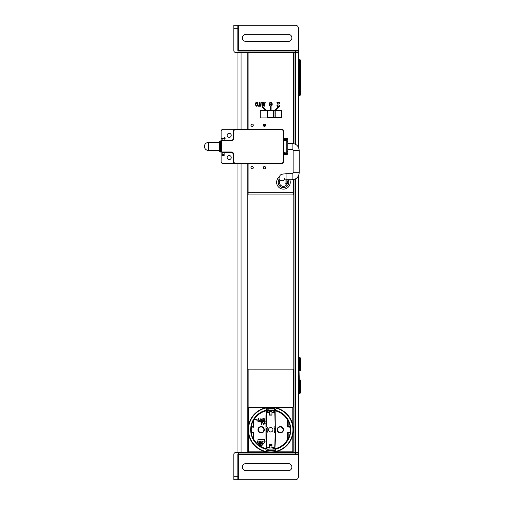 <?xml version="1.0" encoding="UTF-8"?>
<svg xmlns="http://www.w3.org/2000/svg" width="505" height="505" viewBox="0 0 505 505"><rect width="100%" height="100%" fill="white"/><g stroke="black" fill="none" stroke-linecap="round" stroke-linejoin="round"><path stroke-width="0.76" d="M298.55 95.445L299.553 95.445L298.55 95.445M298.55 60.6L299.553 60.6L299.553 95.445A1.01 1.01 0 0 0 300.544 94.637M299.755 60.6L299.553 59.59L298.55 59.59L299.553 59.59A1.01 1.01 0 0 1 300.494 60.228M293.998 91.91L293.544 91.91L293.998 91.91M293.998 96.518L293.544 96.379M293.544 94.82L293.998 94.921M299.553 95.445A1.01 1.01 0 0 0 300.267 95.148A1.01 1.01 0 0 1 299.553 95.445M298.55 393.395L299.553 393.395A1.01 1.01 0 0 0 300.532 392.637M299.806 370.367L299.048 370.367L299.048 380.063L300.563 380.063L300.563 392.637L298.55 392.385L299.553 392.385L299.048 370.872L300.563 370.872L300.563 358.298L299.806 358.298L299.806 370.367L300.563 370.367M300.532 358.298A1.01 1.01 0 0 0 299.553 357.54L298.55 357.54M293.998 394.632L293.594 394.506M293.594 392.783L293.998 392.871M293.594 389.86L293.998 389.86M293.998 388.85L293.594 388.85M293.594 383.548L293.998 383.548M293.998 377.488L293.594 377.488M293.796 52.52L293.796 143.622L293.796 52.52M293.796 179.578L293.796 452.48L293.796 179.578M268.849 450.858L268.849 449.096M268.849 410.413L268.849 408.652M268.849 117.867L268.849 117.463M268.849 110.797L268.849 110.393M267.839 452.48L267.839 452.145M267.839 450.858L267.839 449.096M267.839 410.413L267.839 408.652M267.839 117.867L267.839 117.463M267.839 110.797L267.839 110.393M298.543 175.677L298.55 452.48L293.998 452.48L293.998 179.527M293.998 143.672L293.998 52.52L298.55 52.52L298.543 147.523M295.614 452.48L295.614 178.858M295.614 144.342L295.614 52.52M241.074 163.62L241.074 452.48L247.74 452.48L247.74 163.62M247.74 129.28L247.74 52.52L241.074 52.52L241.074 129.28M237.943 452.48L237.943 163.62M237.943 129.28L237.943 52.52M257.904 441.117L264.355 441.117A0.505 0.505 0 0 1 264.734 441.957L261.508 445.637A0.505 0.505 0 0 1 260.75 445.637L257.525 441.957A0.505 0.505 0 0 1 257.904 441.117M262.84 441.679L262.209 441.679A0.505 0.505 0 0 0 261.697 442.184L261.697 442.784A0.505 0.505 0 0 0 262.209 443.295L262.84 443.295L262.84 441.679M260.561 441.679L259.418 441.679L260.309 441.932L260.309 442.361L259.671 442.361L260.309 443.036L259.418 443.295L260.561 443.295L260.561 441.679M261.255 442.828L260.334 444.444L261.129 443.188L261.925 444.444L261.255 442.828M258.345 429.755A2.778 2.778 0 0 1 262.512 427.35A2.778 2.778 0 0 1 262.512 432.16A2.778 2.778 0 0 1 258.345 429.755A2.778 2.778 0 0 1 262.512 427.35A2.778 2.778 0 0 1 262.512 432.16A2.778 2.778 0 0 1 258.345 429.755M274.733 408.955L266.703 408.955L274.733 408.955M277.535 429.755A2.778 2.778 0 0 1 281.702 427.35A2.778 2.778 0 0 1 281.702 432.16A2.778 2.778 0 0 1 277.535 429.755M275.111 410.817L275.389 410.571A19.745 19.745 0 0 1 275.421 448.932L275.187 448.73A19.493 19.493 0 0 0 275.97 448.528L274.935 448.339L275.465 438.34L275.111 410.817A19.442 19.442 0 0 1 287.635 420.173L287.635 426.927L289.996 427.23A19.442 19.442 0 0 1 289.996 432.28L287.635 432.583L287.635 439.337A19.442 19.442 0 0 1 276.273 448.389M289.996 432.28L290.179 432.842A19.708 19.708 0 0 1 288.197 438.858L287.635 439.337M287.635 420.173L288.197 420.652A19.708 19.708 0 0 1 290.179 426.668L289.996 427.23M280.313 426.573A3.181 3.181 0 0 1 283.065 431.346A3.181 3.181 0 0 1 277.561 431.346A3.181 3.181 0 0 1 280.313 426.573M287.894 420.103L287.635 426.927M288.197 420.652L288.197 426.668L290.179 426.668M290.224 432.539L287.938 432.28M290.179 432.842L288.197 432.842L288.197 438.858M287.635 432.583L287.894 439.407M266.602 450.555L274.834 450.555L266.602 450.555M270.718 451.988A22.233 22.233 0 0 0 289.971 418.639A22.233 22.233 0 0 0 251.465 418.639A22.233 22.233 0 0 0 270.718 451.988M265.939 449.229L265.996 450.283L266.602 450.858L274.834 450.858L275.44 450.283L275.496 449.229A20.049 20.049 0 0 0 275.459 410.275L275.332 409.189L274.733 408.652L266.703 408.652L266.103 409.189L265.977 410.275A20.049 20.049 0 0 0 265.939 449.229M270.718 452.341L275.427 451.836A22.573 22.573 0 0 0 292.799 434.464L293.304 429.755L292.799 425.046A22.573 22.573 0 0 0 275.427 407.674L270.718 407.169L266.009 407.674A22.573 22.573 0 0 0 248.637 425.046L248.132 429.755L248.637 434.464A22.573 22.573 0 0 0 266.009 451.836L270.718 452.341M270.718 452.291A22.536 22.536 0 0 0 290.236 418.487A22.536 22.536 0 0 0 251.2 418.487A22.536 22.536 0 0 0 270.718 452.291M275.427 407.674L292.799 407.674L292.799 425.046M292.799 434.464L292.799 451.836L275.427 451.836M248.637 425.046L248.637 407.674L266.009 407.674M266.009 451.836L248.637 451.836L248.637 434.464M248.498 407.03L292.938 407.03M265.971 415.836L266.703 409.555L266.4 409.227L265.971 415.609L265.971 438.334L266.501 448.339L265.163 448.389A19.442 19.442 0 0 1 253.8 439.337L253.8 432.583L251.439 432.28A19.442 19.442 0 0 1 251.439 427.23L253.8 426.927L253.8 420.173A19.442 19.442 0 0 1 266.324 410.817L266.552 410.559M257.941 429.755A3.181 3.181 0 0 0 262.714 432.507A3.181 3.181 0 0 0 262.714 427.003A3.181 3.181 0 0 0 257.941 429.755M265.163 418.916L263.648 418.645L264.828 418.916L263.692 420.255L264.027 421.113L265.081 420.791L263.9 420.469L265.163 418.916M263.017 419.775L262.259 419.933L262.007 419.396L262.43 418.916L263.313 419.289L263.099 418.86L262.007 418.86L261.88 419.825L262.43 420.255L263.099 420.04L263.099 420.899L261.88 421.17L263.313 421.17L263.017 419.775M261.457 420.147L261.167 418.86L260.239 418.86L260.239 420.955L260.952 421.113L261.457 420.147M258.598 418.645L257.922 421.17L258.768 418.967L259.608 421.17L258.598 418.645M264.658 421.776L264.91 424.301L265.163 423.493L264.91 423.872L264.658 421.776M262.89 423.013L263.44 423.386L264.109 423.121L263.818 423.979L262.89 423.708L263.269 424.244L264.071 424.086L264.071 421.991L263.017 421.991L262.89 423.013M261.457 424.301L261.798 424.301L262.467 421.776L262.051 422.42L261.205 422.42L260.788 421.776L261.457 424.301M265.163 421.574L257.891 421.372L265.163 421.574M257.891 419.819L257.361 419.945A0.505 0.505 0 0 1 256.78 419.945L256.111 419.478A0.707 0.707 0 0 0 255.303 419.478L254.88 419.775L255.416 419.642A0.505 0.505 0 0 1 255.997 419.642L256.66 420.116A0.707 0.707 0 0 0 257.474 420.116L257.891 419.819M264.355 440.865L264.355 439.457L258.017 439.457L257.904 440.865A0.757 0.757 0 0 0 257.335 442.127L260.561 445.801A0.757 0.757 0 0 0 261.704 445.801L264.923 442.127A0.757 0.757 0 0 0 264.355 440.865M265.163 448.389L265.466 448.528A19.493 19.493 0 0 0 266.249 448.73L266.015 448.932A19.745 19.745 0 0 1 266.047 410.571L266.324 410.817M251.439 427.23L251.256 426.668A19.708 19.708 0 0 1 253.239 420.652L253.8 420.173M253.8 439.337L253.239 438.858A19.708 19.708 0 0 1 251.256 432.842L251.439 432.28M253.8 426.927L253.542 420.103M251.256 426.668L253.239 426.668L253.239 420.652M251.212 426.971L253.497 427.23M253.239 438.858L253.239 432.842L251.256 432.842M253.542 439.407L253.8 432.583M269.481 412.263L267.183 411.562L266.735 410.483L266.223 426.094A0.606 0.606 0 0 0 266.438 426.561L267.17 427.167A0.606 0.606 0 0 1 267.183 428.088L267.183 431.422A0.606 0.606 0 0 1 267.17 432.343L266.438 432.949A0.606 0.606 0 0 0 266.223 433.416L266.735 449.027L267.183 447.948L269.481 447.247M271.955 447.247L274.253 447.948L274.701 449.027L275.212 433.416A0.606 0.606 0 0 0 274.998 432.949L274.265 432.343A0.606 0.606 0 0 1 274.253 431.422L274.253 428.088A0.606 0.606 0 0 1 274.265 427.167L274.998 426.561A0.606 0.606 0 0 0 275.212 426.094L274.701 410.483L274.253 411.562L274.638 409.65L274.701 410.483M270.718 431.977A2.222 2.222 0 0 1 268.793 428.644A2.222 2.222 0 0 1 272.643 428.644A2.222 2.222 0 0 1 270.718 431.977M271.955 411.663L271.955 415.11L269.481 415.11L269.481 411.663L271.955 411.663M271.955 412.263L274.253 411.562M274.253 447.948L274.253 448.768L271.955 447.847L269.481 448.068L269.481 445.448L271.955 445.448L271.955 444.4L269.481 444.4L269.481 445.448M271.955 445.448L271.955 447.847M274.202 428.038L275.465 428.038M265.971 428.038L267.233 428.038M265.971 431.472L267.233 431.472M274.202 431.472L275.465 431.472M267.183 431.27L266.255 431.27L266.255 428.24L267.183 428.24M274.253 428.24L275.181 428.24L275.181 431.27L274.253 431.27M295.412 453.995L298.442 453.995L298.442 452.48L298.442 476.72A3.03 3.03 -90 0 1 295.412 479.75L238.347 479.75L238.347 452.48L235.822 452.48A2.02 2.02 90 0 0 233.802 454.5L233.802 479.75L238.347 479.75L237.842 479.75L237.842 454.5A0.505 0.505 -90 0 1 238.347 453.995L295.412 453.995L295.412 452.48L238.347 452.48M237.842 479.75L233.802 479.75L233.802 454.5A2.02 2.02 -90 0 1 235.822 452.48M233.802 463.59L233.802 470.66L233.802 463.59M288.342 463.59A3.535 3.535 -90 0 1 291.877 467.125A3.535 3.535 -90 0 1 288.342 470.66L245.922 470.66A3.535 3.535 -90 0 1 242.387 467.125A3.535 3.535 -90 0 1 245.922 463.59L288.342 463.59M298.442 453.995L298.442 454.5L237.842 454.5M295.412 51.005L238.347 51.005A0.505 0.505 90 0 1 237.842 50.5L298.442 50.5L298.442 52.52L298.442 51.005L295.412 51.005L295.412 52.52L293.544 52.52L293.544 143.565M233.802 28.28L237.842 28.28L237.842 25.25L233.802 25.25L233.802 50.5A2.02 2.02 90 0 0 235.822 52.52A2.02 2.02 -90 0 1 233.802 50.5L233.802 25.25L238.347 25.25L238.347 50.5M248.094 129.28L248.094 52.52L235.822 52.52M237.842 28.28L237.842 50.5M237.842 25.25L295.412 25.25A3.03 3.03 -90 0 1 298.442 28.28L298.442 51.005M288.342 34.34A3.535 3.535 -90 0 1 291.877 37.875A3.535 3.535 -90 0 1 288.342 41.41L245.922 41.41A3.535 3.535 -90 0 1 242.387 37.875A3.535 3.535 -90 0 1 245.922 34.34L288.342 34.34M233.802 41.41L233.802 34.34L233.802 41.41M293.998 92.162L293.544 92.162L293.998 92.162M300.563 60.228L300.563 94.637L299.755 94.637L299.755 60.228L300.563 60.228A0.808 0.808 0 0 0 300.551 60.095L300.431 60.095M299.553 370.872L299.553 358.55L298.55 358.55L299.806 358.298M247.74 192.708L248.094 192.708L248.094 163.62M293.544 179.635L293.544 192.708L293.998 192.708M293.998 372.69L293.594 372.69M248.144 372.69L247.74 372.69M279.404 106.302A0.505 0.505 0 0 0 279.909 105.797A0.505 0.505 0 0 0 279.404 105.293L278.899 105.293L278.899 103.272L279.404 103.272A0.505 0.505 0 0 0 279.909 102.767A0.505 0.505 0 0 0 279.404 102.263L277.384 102.263A0.505 0.505 0 0 0 276.879 102.767A0.505 0.505 0 0 0 277.384 103.272L277.889 103.272L277.889 105.293L277.384 105.293A0.505 0.505 0 0 0 276.879 105.797A0.505 0.505 0 0 0 277.384 106.302L279.404 106.302L277.384 106.302M256.748 102.559L255.89 104.2L256.117 105.419L256.748 105.835L257.373 105.419L257.607 104.2L256.748 102.559M293.544 192.708L248.094 192.708L248.094 194.93L293.544 194.93L293.544 192.708M248.094 52.52L293.544 52.52M264.456 166.498A1.161 1.161 0 0 1 265.46 168.241A1.161 1.161 0 0 1 263.452 168.241A1.161 1.161 0 0 1 264.456 166.498M264.456 124.078A1.161 1.161 0 0 1 265.46 125.821A1.161 1.161 0 0 1 263.452 125.821A1.161 1.161 0 0 1 264.456 124.078M252.134 124.078A1.161 1.161 0 0 1 253.138 125.821A1.161 1.161 0 0 1 251.13 125.821A1.161 1.161 0 0 1 252.134 124.078M252.134 166.498A1.161 1.161 0 0 1 253.138 168.241A1.161 1.161 0 0 1 251.13 168.241A1.161 1.161 0 0 1 252.134 166.498M277.384 105.293L277.889 105.293L277.889 103.272L277.384 103.272M277.384 102.263L279.404 102.263M279.404 103.272L278.899 103.272L278.899 105.293L279.404 105.293M265.561 110.343L262.348 107.129L262.701 106.77L266.274 110.343L270.566 110.343L270.566 107.312L271.071 107.312L271.071 110.343L274.651 110.343L278.223 106.77L278.577 107.129L275.364 110.343L281.424 110.343L281.424 117.918L260.214 117.918L260.214 110.343L265.561 110.343M270.712 102.263A2.02 1.515 90 0 1 272.018 105.293A2.02 1.515 90 0 1 269.399 105.293A2.02 1.515 90 0 1 270.712 102.263M259.444 105.741L260.391 105.741L260.391 106.22L258.118 106.22L258.118 105.741L259.065 105.741L259.065 102.18L259.444 102.18L259.444 105.741M264.33 106.22L263.869 106.22L262.916 102.18L263.313 102.18L263.566 103.304L264.645 103.304L264.904 102.18L265.283 102.18L264.33 106.22M262.417 102.464L262.682 106.22L262.31 106.22L262.183 102.881L261.659 102.553L261.142 102.881L261.016 106.22L260.643 106.22L260.908 102.464L261.659 102.092L262.417 102.464M255.498 104.2L255.839 102.641L256.748 102.092L257.657 102.641L257.998 104.2L257.657 105.753L256.748 106.302L255.839 105.753L255.498 104.2M286.6 179.78A4.04 4.04 0 0 1 286.139 185.316A4.04 4.04 0 0 1 280.048 180.115M289.775 179.78A6.817 6.817 0 0 1 278.621 187.128A6.817 6.817 0 0 1 279.107 177.04M221.127 161.6L221.127 152.005L221.127 161.6A2.02 2.02 0 0 0 223.147 163.62L281.727 163.62A2.02 2.02 0 0 0 283.747 161.6L283.747 139.38L287.787 139.38L287.787 143.42L292.124 143.42C296.416 143.837 298.777 146.197 299.194 150.49L299.194 172.71C298.777 177.002 296.416 179.363 292.124 179.78L286.064 179.78L286.064 173.72C281.096 174.301 280.256 173.935 278.994 177.918L278.994 185.19M283.747 142.915A1.01 1.01 0 0 1 283.242 142.782L283.242 143.42L283.747 143.42M283.747 139.38L283.747 131.3L283.747 138.37L286.777 138.37L286.777 139.38M283.747 161.6A2.02 2.02 0 0 1 281.727 163.62A2.02 2.02 0 0 0 283.747 161.6L283.747 131.3A2.02 2.02 0 0 0 281.727 129.28A2.02 2.02 0 0 1 283.747 131.3A2.02 2.02 0 0 0 281.727 129.28L223.147 129.28A2.02 2.02 0 0 0 221.127 131.3L221.127 138.37L221.127 131.3M222.137 140.39L222.137 138.37L221.127 138.37L221.127 140.895L220.622 140.895A1.01 1.01 0 0 0 219.612 141.905A1.01 1.01 0 0 1 220.622 140.895L220.622 152.005A1.01 1.01 0 0 1 219.612 150.995A1.01 1.01 0 0 0 220.622 152.005L221.127 152.005L221.127 154.53L221.127 140.895L221.632 140.39L231.227 140.39A2.02 2.02 0 0 0 233.247 138.37L233.247 131.3L233.247 138.37A2.02 2.02 0 0 1 231.227 140.39L221.632 140.39M221.632 142.46L220.622 142.46L221.632 142.404M223.147 138.37A1.01 1.01 0 0 1 224.157 139.38M284.82 140.737A1.01 1.01 0 0 1 285.59 139.393A1.01 1.01 0 0 1 286.714 140.737M231.227 135.34A2.02 2.02 0 0 1 228.197 137.089A2.02 2.02 0 0 1 228.197 133.591A2.02 2.02 0 0 1 231.227 135.34M221.632 150.439L220.622 150.439L221.632 150.496M287.787 149.985L287.787 153.52L286.777 153.52L286.777 154.53A1.01 1.01 0 0 0 287.787 153.52L287.787 149.48L292.124 149.48L292.124 143.42M283.747 149.48L283.242 149.48L283.242 150.118A1.01 1.01 0 0 1 283.747 149.985M223.147 152.51A1.01 1.01 0 0 1 224.157 153.52M286.714 152.163A1.01 1.01 0 0 1 285.59 153.507A1.01 1.01 0 0 1 284.82 152.163M231.227 157.56A2.02 2.02 0 0 1 228.197 159.309A2.02 2.02 0 0 1 228.197 155.811A2.02 2.02 0 0 1 231.227 157.56M283.747 138.37L286.777 138.37L283.747 138.37L283.747 131.3M219.612 141.905L219.612 150.995M231.227 152.005L221.632 152.005L221.632 140.895L231.227 140.895A2.525 2.525 0 0 0 233.752 138.37L233.752 131.3A1.515 1.515 0 0 1 235.267 129.785L281.727 129.785A1.515 1.515 0 0 1 283.242 131.3L283.242 161.6A1.515 1.515 0 0 1 281.727 163.115L235.267 163.115A1.515 1.515 0 0 1 233.752 161.6L233.752 154.53A2.525 2.525 0 0 0 231.227 152.005M235.267 163.62L281.727 163.62L235.267 163.62A2.02 2.02 0 0 1 233.247 161.6A2.02 2.02 0 0 0 235.267 163.62M233.247 154.53L233.247 161.6L233.247 154.53A2.02 2.02 0 0 0 231.227 152.51A2.02 2.02 0 0 1 233.247 154.53M222.137 152.51L231.227 152.51L224.157 152.51L224.157 155.54L222.137 155.54L222.137 152.51L224.157 152.51M283.747 154.53L286.777 154.53M286.777 153.52L283.747 153.52M287.787 142.915L287.787 139.38A1.01 1.01 0 0 0 286.777 138.37M283.747 140.737L286.777 140.737L286.777 152.163L283.747 152.163M287.787 153.52L287.787 141.501L286.777 140.737M287.787 151.399L286.777 152.163M281.727 129.28L235.267 129.28L281.727 129.28M235.267 129.28A2.02 2.02 0 0 0 233.247 131.3A2.02 2.02 0 0 1 235.267 129.28M287.787 141.501L287.787 139.38M221.127 140.895L221.127 152.005M222.137 138.37L224.157 138.37L224.157 140.39M224.157 138.37L225.167 138.37A1.01 1.01 0 0 0 224.157 137.36L224.157 138.37M219.612 150.439L208.426 150.439C206.002 150.206 204.67 148.874 204.437 146.45A3.99 3.99 0 0 0 208.426 150.439L208.426 142.46A3.99 3.99 0 0 0 204.437 146.45M275.01 117.463L273.697 117.463L273.697 110.797L275.01 110.797L275.01 117.463M275.212 110.797L281.222 110.797L281.222 117.463L275.212 117.463L275.212 110.797M273.495 117.463L267.486 117.463L267.486 110.797L273.495 110.797L273.495 117.463M267.284 110.797L267.284 117.463L267.284 110.797M263.995 108.777L264.708 108.777M270.566 108.777L271.071 108.777M276.216 108.777L276.929 108.777M281.424 110.393L267.486 110.393A0.404 0.404 0 0 0 267.082 110.797L267.082 117.463A0.404 0.404 0 0 0 267.486 117.867L281.424 117.867M293.544 87.87L293.998 87.87M247.74 374.71L248.144 374.71M293.594 374.71L293.998 374.71M293.998 97.97L293.544 97.97M286.878 180.178L286.878 182.81A1.01 1.01 0 0 1 285.868 183.82A1.01 1.01 0 0 0 286.878 182.81M285.868 183.82L285.054 183.82M279.555 110.393L279.555 110.797M279.555 117.463L279.555 117.867M264.708 126.376L264.708 124.104M271.318 102.433L271.318 103.847L270.901 103.847L270.901 102.281M264.74 104.497L263.383 104.156M263.2 103.38L263.566 103.291M264.715 103.007L265.112 102.913M265.175 102.629L264.822 102.547M264.898 102.193L265.258 102.281M265.011 103.329L263.364 103.727L264.835 104.074M264.279 108.348L263.566 108.348M263.092 107.874L263.806 107.874M264.437 105.753L263.761 105.753M263.654 105.318L264.544 105.318M272.17 104.806L271.318 104.806L271.318 106.132M270.901 106.284L270.901 104.806L269.247 104.806M269.203 104.472L272.227 104.333M293.594 369.155L248.144 369.155L248.144 407.03L293.594 407.03L293.594 369.155M299.755 94.435L298.55 94.435M299.553 392.637L299.553 393.395M299.553 357.54L299.553 358.298M266.791 449.065L274.644 449.065M266.646 447.077L269.481 447.077M271.955 447.077L274.789 447.077M266.646 412.433L269.481 412.433M271.955 412.433L274.789 412.433M266.791 410.445L274.36 410.445M269.481 414.062L271.955 414.062M237.842 476.72L233.802 476.72M299.806 380.063L299.806 392.637M278.994 179.42A5.303 5.303 39 0 0 283.444 187.607A5.303 5.303 -34.9 0 0 288.109 179.78M284.163 179.969A3.03 2.904 180 0 1 278.994 177.918M292.124 179.78L292.124 173.72L286.064 173.72M299.194 172.71L293.134 172.71C292.704 173.638 292.37 173.979 292.124 173.72M299.194 150.49L293.134 150.49L293.134 172.71M224.157 154.53L222.137 154.53M298.55 452.48L298.55 175.658M298.55 147.542L298.55 52.52M266.773 449.096L274.663 449.096M266.773 410.413L274.366 410.413M285.054 179.831L285.054 186.01M285.054 177.918L283.905 180.051L286.064 179.78M293.134 150.49C293.348 150.187 293.007 149.846 292.124 149.48M219.612 142.46L208.426 142.46"/></g></svg>
